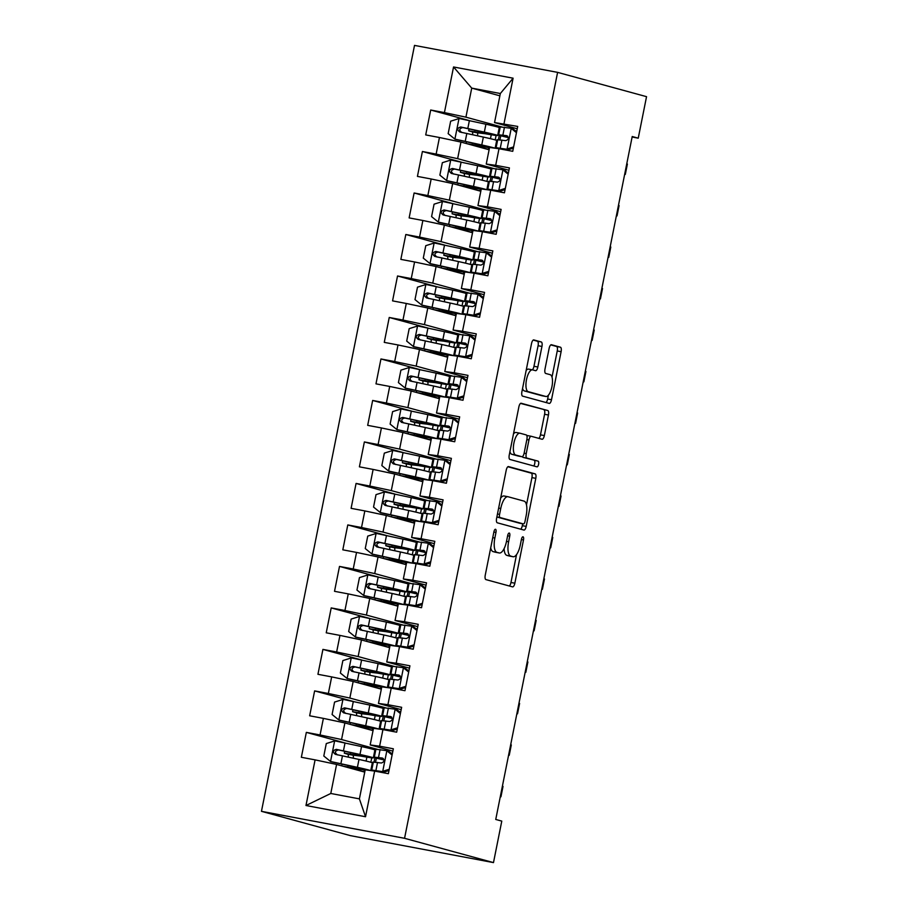 <?xml version="1.0" encoding="UTF-8"?>
<svg xmlns="http://www.w3.org/2000/svg" width="908" height="908" viewBox="0 0 908 908"><rect width="100%" height="100%" fill="white"/><g stroke="black" fill="none" stroke-linecap="round" stroke-linejoin="round"><path stroke-width="1.36" d="M495.507 529.285A2.906 1.067 100.7 0 0 495.473 529.273A2.906 1.067 100.7 0 0 493.907 531.85L485.258 575.127A4.154 1.532 100.7 0 0 485.928 579.599L512.555 586.874A4.154 1.532 100.7 0 0 512.6 586.886A4.154 1.532 100.7 0 0 514.847 583.208L523.496 539.942A2.906 1.067 100.7 0 0 523.031 536.81A2.906 1.067 100.7 0 0 522.997 536.798A2.906 1.067 100.7 0 0 521.419 539.375L520.307 544.97A13.291 4.892 100.7 0 1 513.111 556.74A13.291 4.892 100.7 0 1 512.963 556.717L510.75 556.105A13.291 4.892 100.7 0 1 508.616 541.781L509.729 536.174A2.906 1.067 100.7 0 0 509.263 533.041A2.906 1.067 100.7 0 0 509.24 533.041A2.906 1.067 100.7 0 0 507.663 535.618L506.539 541.213A13.291 4.892 100.7 0 1 499.343 552.983A13.291 4.892 100.7 0 1 499.207 552.949L496.982 552.348A13.291 4.892 100.7 0 1 494.86 538.024L495.972 532.417A2.906 1.067 100.7 0 0 495.507 529.285M541.951 346.447A4.154 1.532 100.7 0 0 541.281 341.964L533.813 339.933A4.154 1.532 100.7 0 0 533.768 339.921A4.154 1.532 100.7 0 0 531.52 343.599L521.918 391.654A4.154 1.532 100.7 0 0 522.588 396.126L549.215 403.402A4.154 1.532 100.7 0 0 549.261 403.413A4.154 1.532 100.7 0 0 551.508 399.736L561.11 351.68A4.154 1.532 100.7 0 0 560.44 347.208L551.417 344.734A4.154 1.532 100.7 0 0 551.372 344.734A4.154 1.532 100.7 0 0 549.124 348.411L545.016 368.977A4.154 1.532 100.7 0 0 545.685 373.449L550.157 374.675A11.112 4.086 100.7 0 1 551.973 386.49A11.112 4.086 100.7 0 1 545.924 396.49A11.112 4.086 100.7 0 1 545.81 396.467L528.274 391.666A11.112 4.086 100.7 0 1 526.458 379.862A11.112 4.086 100.7 0 1 532.508 369.851A11.112 4.086 100.7 0 1 532.621 369.885L535.55 370.68A4.154 1.532 100.7 0 0 535.595 370.691A4.154 1.532 100.7 0 0 537.842 367.014L541.951 346.447L538.081 345.721A4.154 1.532 100.7 0 0 537.423 341.238L533.189 340.08M632.218 136.518L495.745 819.459L501.784 821.104L493.487 862.6L404.559 838.3L557.603 72.368L646.541 96.668L638.245 138.164L632.218 136.518M508.503 466.587A4.154 1.532 100.7 0 0 508.457 466.576A4.154 1.532 100.7 0 0 506.21 470.253L496.608 518.309A4.154 1.532 100.7 0 0 497.278 522.792L523.905 530.068A4.154 1.532 100.7 0 0 523.95 530.079A4.154 1.532 100.7 0 0 526.197 526.402L535.799 478.346A4.154 1.532 100.7 0 0 535.141 473.863L508.412 466.564M509.263 454.987L518.865 406.92A4.154 1.532 100.7 0 1 521.113 403.243A4.154 1.532 100.7 0 0 521.113 403.243L547.785 410.529A4.154 1.532 100.7 0 1 548.455 415.013L544.346 435.579A4.154 1.532 100.7 0 1 542.099 439.256A4.154 1.532 100.7 0 0 542.099 439.256L531.248 436.294A4.154 1.532 100.7 0 0 531.214 436.283A4.154 1.532 100.7 0 0 528.955 439.96L526.231 453.603A4.154 1.532 100.7 0 0 526.901 458.086L538.149 461.162A2.906 1.067 100.7 0 1 538.614 464.249A2.906 1.067 100.7 0 1 537.037 466.86A2.906 1.067 100.7 0 0 537.037 466.86L509.933 459.459A4.154 1.532 100.7 0 1 509.263 454.987M404.559 838.3L261.459 811.332L414.513 45.4L557.603 72.368M365.527 816.735L305.973 805.51L315.087 759.871L336.584 764.434L330.784 793.479L359.398 798.87L365.527 816.735L374.641 771.096L388.374 773.684L393.346 748.782L379.623 746.194L382.938 729.601L396.671 732.188L401.642 707.298L387.909 704.71L391.223 688.116L404.957 690.704L409.928 665.802L396.206 663.215L399.52 646.621L413.242 649.209L418.225 624.318L404.491 621.73L407.805 605.125L421.539 607.713L426.51 582.822L412.788 580.235L416.102 563.641L429.825 566.229L434.807 541.327L421.074 538.739L424.388 522.145L438.121 524.733L443.093 499.843L429.37 497.255L432.685 480.65L446.407 483.238L451.389 458.347L437.656 455.759L440.97 439.166L454.704 441.753L459.675 416.863L445.941 414.275L449.267 397.67L462.989 400.258L467.972 375.367L454.238 372.779L457.553 356.186L471.286 358.774L476.257 333.872L462.524 331.284L465.849 314.69L479.572 317.278L484.543 292.387L470.821 289.8L474.135 273.195L487.868 275.782L492.84 250.892L479.106 248.304L482.432 231.71L496.154 234.298L501.125 209.396L487.403 206.808L490.717 190.215L504.451 192.802L509.422 167.912L495.689 165.324L499.003 148.73L512.736 151.318L517.708 126.416L494.542 122.557L500.342 93.524L471.729 88.121L465.918 117.166L502.011 127.029M344.768 742.892L306.337 732.381L301.354 757.283L315.087 759.871M306.337 732.381L320.059 734.969L323.384 718.376L344.881 722.938L373.04 730.634M353.064 701.396L314.622 690.897L309.651 715.788L323.384 718.376M314.622 690.897L328.356 693.485L331.67 676.891L353.167 681.454L381.326 689.149M361.35 659.912L322.919 649.402L317.936 674.303L331.67 676.891M322.919 649.402L336.641 651.989L339.955 635.396L361.463 639.958L389.623 647.654M369.647 618.416L331.204 607.917L326.233 632.808L339.955 635.396M331.204 607.917L344.938 610.505L348.252 593.9L369.749 598.463L397.908 606.158M377.932 576.921L339.501 566.422L334.519 591.312L348.252 593.9M339.501 566.422L353.223 569.01L356.538 552.416L378.046 556.979L406.205 564.674M386.218 535.436L347.787 524.926L342.815 549.828L356.538 552.416M347.787 524.926L361.52 527.514L364.834 510.92L386.331 515.483L414.491 523.178M394.515 493.941L356.072 483.442L351.101 508.332L364.834 510.92M356.072 483.442L369.806 486.03L373.12 469.425L394.617 473.987L422.776 481.683M402.8 452.445L364.369 441.946L359.398 466.837L373.12 469.425M364.369 441.946L378.103 444.534L381.417 427.94L402.914 432.503L431.073 440.198M411.097 410.961L372.655 400.451L367.683 425.353L381.417 427.94M372.655 400.451L386.388 403.039L389.702 386.445L411.199 391.007L439.359 398.703M419.382 369.465L380.951 358.966L375.98 383.857L389.702 386.445M380.951 358.966L394.685 361.554L397.999 344.961L419.496 349.523L447.655 357.219M427.679 327.981L389.237 317.471L384.266 342.373L397.999 344.961M389.237 317.471L402.97 320.059L406.285 303.465L427.781 308.028L455.941 315.723M435.965 286.485L397.534 275.987L392.562 300.877L406.285 303.465M397.534 275.987L411.256 278.574L414.581 261.969L436.078 266.532L464.238 274.227M444.262 244.99L405.819 234.491L400.848 259.382L414.581 261.969M405.819 234.491L419.553 237.079L422.867 220.485L444.364 225.048L472.523 232.743M452.547 203.506L414.116 192.995L409.133 217.897L422.867 220.485M414.116 192.995L427.838 195.583L431.164 178.989L452.661 183.552L480.82 191.248M460.844 162.01L422.402 151.511L417.43 176.402L431.164 178.989M422.402 151.511L436.135 154.099L439.449 137.505L460.946 142.068L489.106 149.763M469.13 120.526L430.698 110.016L425.716 134.917L439.449 137.505M430.698 110.016L444.421 112.603L453.546 66.965L513.099 78.19L503.985 123.828M508.957 170.261L486.245 164.053L489.571 147.459L499.003 148.73M495.689 165.324L486.245 164.053M515.267 130.65L516.232 130.911M499.888 95.817L471.729 88.121L453.546 66.965M444.421 112.603L465.918 117.166M500.66 211.746L477.96 205.548L481.274 188.943L490.717 190.215M487.403 206.808L477.96 205.548M460.946 142.068L457.632 158.662L493.725 168.525M506.97 172.145L507.947 172.406M436.135 154.099L457.632 158.662M492.374 253.241L469.674 247.033L472.989 230.439L482.432 231.71M479.106 248.304L469.674 247.033M452.661 183.552L449.346 200.146L485.428 210.009M498.685 213.63L499.65 213.902M427.838 195.583L449.346 200.146M484.077 294.725L461.377 288.528L464.692 271.935L474.135 273.195M470.821 289.8L461.377 288.528M444.364 225.048L441.05 241.642L477.143 251.505M490.388 255.125L491.364 255.386M419.553 237.079L441.05 241.642M475.792 336.221L453.092 330.024L456.406 313.419L465.849 314.69M462.524 331.284L453.092 330.024M436.078 266.532L432.764 283.137L468.846 293M482.103 296.621L483.067 296.882M411.256 278.574L432.764 283.137M467.495 377.717L444.795 371.508L448.109 354.914L457.553 356.186M454.238 372.779L444.795 371.508M427.781 308.028L424.467 324.621L460.56 334.484M473.806 338.105L474.782 338.378M402.97 320.059L424.467 324.621M459.21 419.201L436.51 413.004L439.824 396.41L449.267 397.67M445.941 414.275L436.51 413.004M419.496 349.523L416.182 366.117L452.263 375.98M465.52 379.601L466.485 379.862M394.685 361.554L416.182 366.117M450.913 460.696L428.213 454.488L431.527 437.894L440.97 439.166M437.656 455.759L428.213 454.488M411.199 391.007L407.885 407.613L443.978 417.464M457.223 421.085L458.2 421.357M386.388 403.039L407.885 407.613M442.627 502.192L419.927 495.984L423.241 479.39L432.685 480.65M429.37 497.255L419.927 495.984M402.914 432.503L399.599 449.097L435.681 458.96M448.938 462.581L449.903 462.842M378.103 444.534L399.599 449.097M434.33 543.676L411.63 537.479L414.945 520.874L424.388 522.145M421.074 538.739L411.63 537.479M394.617 473.987L391.303 490.592L427.396 500.456M440.641 504.076L441.617 504.337M369.806 486.03L391.303 490.592M426.045 585.172L403.345 578.964L406.659 562.37L416.102 563.641M412.788 580.235L403.345 578.964M386.331 515.483L383.017 532.077L419.099 541.94M432.356 545.56L433.32 545.833M361.52 527.514L383.017 532.077M417.748 626.656L395.048 620.459L398.374 603.865L407.805 605.125M404.491 621.73L395.048 620.459M378.046 556.979L374.72 573.572L410.813 583.435M424.07 587.056L425.035 587.317M353.223 569.01L374.72 573.572M409.463 668.152L386.763 661.943L390.077 645.35L399.52 646.621M396.206 663.215L386.763 661.943M369.749 598.463L366.435 615.068L402.528 624.92M415.773 628.54L416.738 628.813M344.938 610.505L366.435 615.068M401.177 709.647L378.466 703.439L381.791 686.845L391.223 688.116M387.909 704.71L378.466 703.439M361.463 639.958L358.138 656.552L394.231 666.415M407.488 670.036L408.452 670.297M336.641 651.989L358.138 656.552M392.88 751.132L370.18 744.935L373.494 728.33L382.938 729.601M379.623 746.194L370.18 744.935M353.167 681.454L349.852 698.048L385.945 707.911M399.191 711.531L400.167 711.793M328.356 693.485L349.852 698.048M359.398 798.87L365.209 769.825L374.641 771.096M344.881 722.938L341.556 739.532L377.649 749.395M390.905 753.016L391.87 753.288M320.059 734.969L341.556 739.532M632.116 137.006L638.245 138.164M493.487 862.6L350.397 835.632L261.459 811.332M517.242 128.766L494.542 122.557M336.584 764.434L364.744 772.129M499.922 139.923L500.751 135.78M491.637 181.418L492.465 177.264M483.34 222.903L484.168 218.76M475.054 264.398L475.883 260.244M466.757 305.894L467.586 301.74M458.472 347.378L459.3 343.235M450.175 388.874L451.004 384.72M441.89 430.358L442.718 426.215M433.604 471.854L434.433 467.699M425.307 513.349L426.136 509.195M417.022 554.833L417.85 550.691M408.725 596.329L409.553 592.175M400.439 637.813L401.268 633.67M392.142 679.309L392.971 675.166M383.857 720.804L384.686 716.65M375.56 762.289L376.389 758.146M305.973 805.51L330.784 793.479M500.342 93.524L513.099 78.19M490.706 547.842A13.291 4.892 100.7 0 0 493.123 551.621L496.982 552.348M495.62 552.28A13.291 4.892 100.7 0 1 495.484 552.257A13.291 4.892 100.7 0 1 495.337 552.223L493.123 551.621M504.099 548.636A13.291 4.892 100.7 0 0 506.88 555.378L510.75 556.105M509.388 556.036A13.291 4.892 100.7 0 1 509.24 556.014A13.291 4.892 100.7 0 1 509.093 555.98L506.88 555.378M509.32 585.989A4.154 1.532 100.7 0 0 510.977 582.482L516.55 554.584M526.481 504.893L531.929 477.608A4.154 1.532 100.7 0 0 531.271 473.136L507.878 466.746M520.67 529.182A4.154 1.532 100.7 0 0 522.327 525.664L522.713 523.791M499.57 514.393A2.906 1.067 100.7 0 0 500.047 517.537L523.417 523.916A2.906 1.067 100.7 0 0 523.451 523.927A2.906 1.067 100.7 0 0 525.028 521.351L526.197 515.449A13.291 4.892 100.7 0 0 524.075 501.125L508.094 496.755A13.291 4.892 100.7 0 0 507.958 496.721A13.291 4.892 100.7 0 0 500.751 508.491L499.57 514.393L497.471 513.996M523.451 523.927L519.58 523.201A2.906 1.067 100.7 0 0 519.614 523.201A2.906 1.067 100.7 0 1 519.546 523.19L496.869 516.992M504.224 496.029A13.291 4.892 100.7 0 0 504.088 495.995A13.291 4.892 100.7 0 0 500.637 498.151M520.534 403.413L547.785 410.529M538.819 438.36A4.154 1.532 100.7 0 0 540.476 434.853L544.584 414.286A4.154 1.532 100.7 0 0 543.926 409.803M531.169 436.283L527.389 435.568A4.154 1.532 100.7 0 0 527.344 435.556A4.154 1.532 100.7 0 0 526.856 435.658M522.406 456.611A4.154 1.532 100.7 0 0 523.031 457.36L538.149 461.162M533.666 465.952A2.906 1.067 100.7 0 0 534.846 462.887A2.906 1.067 100.7 0 0 534.279 460.424M520.046 433.229A11.112 4.086 100.7 0 0 519.932 433.207A11.112 4.086 100.7 0 0 513.883 443.206A11.112 4.086 100.7 0 0 515.687 455.022L521.873 456.713A4.154 1.532 100.7 0 0 521.918 456.724A4.154 1.532 100.7 0 0 524.166 453.035L526.89 439.393A4.154 1.532 100.7 0 0 526.22 434.921L520.046 433.229M519.807 433.184L516.175 432.503A11.112 4.086 100.7 0 0 516.062 432.48A11.112 4.086 100.7 0 0 513.474 433.899M509.933 451.639A11.112 4.086 100.7 0 0 511.828 454.295L515.687 455.022M521.918 456.724L518.048 455.986A4.154 1.532 100.7 0 0 518.093 455.998A4.154 1.532 100.7 0 1 518.003 455.975L511.828 454.295M532.281 369.817A4.154 1.532 100.7 0 0 533.972 366.287L538.081 345.721M532.383 369.84L528.762 369.159A11.112 4.086 100.7 0 0 528.638 369.125A11.112 4.086 100.7 0 0 526.163 370.43M522.554 388.454A11.112 4.086 100.7 0 0 524.404 390.939L528.274 391.666M542.178 395.774A11.112 4.086 100.7 0 1 542.053 395.763A11.112 4.086 100.7 0 1 541.94 395.729L524.404 390.939M552.007 377.161L557.24 350.953A4.154 1.532 100.7 0 0 556.581 346.47L550.793 344.892M545.98 402.528A4.154 1.532 100.7 0 0 547.638 399.009L548.409 395.184M348.161 757.068A2.542 0.931 100.7 0 0 348.195 756.954A2.542 0.931 100.7 0 0 347.787 754.219L344.302 753.175L357.377 755.297L357.616 754.139M334.632 740.939L330.535 761.483L323.804 756.012L326.29 743.561L334.848 740.871L361.554 746.58L359.977 754.469A32.382 0.897 -168.7 0 1 373.324 757.874A32.382 0.897 -168.7 0 1 360.624 756.069L352.815 755.161A2.542 0.931 -79.3 0 1 353.223 757.896A2.542 0.931 -79.3 0 1 353.155 758.169M330.535 761.483L357.411 767.328A32.382 0.897 11.3 0 1 370.373 770.517M330.705 761.619L354.279 766.829A26.877 0.738 11.3 0 1 365.356 769.666A26.877 0.738 11.3 0 1 354.812 768.157L342.588 766.068M364.778 771.982L347.128 767.124L358.047 768.928A32.382 0.897 11.3 0 0 365.141 770.132M361.554 746.58A32.382 0.897 11.3 0 1 374.891 749.997L373.324 757.874M359.977 754.469L336.357 749.361C332.805 750.383 332.476 752.04 335.37 754.332L358.989 759.44A32.382 0.897 11.3 0 1 372.325 762.856L370.782 770.574M337.538 754.923C334.416 752.573 334.746 750.916 338.525 749.951L356.855 753.969A26.877 0.738 11.3 0 1 367.922 756.795A26.877 0.738 11.3 0 1 357.377 755.297M374.913 757.737L374.028 762.198M392.097 755.047L386.672 750.644L375.889 749.282A32.382 0.897 -168.7 0 0 375.197 749.327L373.631 757.215A32.382 0.897 -168.7 0 0 384.061 759.973M386.672 750.644L388.635 751.177L392.279 754.139M390.985 753.095A26.877 0.738 -168.7 0 0 392.426 753.402M389.01 770.506L384.493 771.925L377.024 771.119A26.877 0.738 -168.7 0 0 376.457 771.153A26.877 0.738 -168.7 0 0 378.034 771.732M384.493 771.925L371.747 770.029A32.382 0.897 -168.7 0 0 371.054 770.075A32.382 0.897 -168.7 0 0 373.653 770.96M382.529 771.391L389.26 769.269M371.054 770.075L372.632 762.198A32.382 0.897 11.3 0 1 373.324 762.153L381.394 763.004C384.459 761.846 384.788 760.189 382.381 758.032L374.323 757.17A32.382 0.897 -168.7 0 0 373.631 757.215M384.016 759.735A26.877 0.738 11.3 0 1 379.022 758.293A26.877 0.738 11.3 0 1 379.601 758.259L383.301 758.498M500.308 796.668L500.944 796.781L500.319 796.611M500.944 796.781L503.021 786.407L502.385 786.237M356.458 715.572A2.542 0.931 100.7 0 0 356.481 715.459A2.542 0.931 100.7 0 0 356.072 712.723L352.599 711.69L365.674 713.802L365.901 712.644M342.929 699.455L338.82 719.987L332.09 714.517L334.575 702.077L343.145 699.387L369.851 705.096L368.273 712.973A32.382 0.897 -168.7 0 1 381.61 716.389A32.382 0.897 -168.7 0 1 368.909 714.573L361.1 713.665A2.542 0.931 -79.3 0 1 361.509 716.412A2.542 0.931 -79.3 0 1 361.452 716.673M338.82 719.987L365.697 725.832A32.382 0.897 11.3 0 1 378.67 729.033M338.99 720.123L362.576 725.333A26.877 0.738 11.3 0 1 373.642 728.171A26.877 0.738 11.3 0 1 363.098 726.661L350.874 724.584M373.063 730.486L355.425 725.628L366.344 727.433A32.382 0.897 11.3 0 0 373.438 728.636M369.851 705.096A32.382 0.897 11.3 0 1 383.187 708.501L381.61 716.389M368.273 712.973L344.654 707.865C341.09 708.887 340.761 710.555 343.655 712.848L367.275 717.956A32.382 0.897 11.3 0 1 380.611 721.361L379.079 729.079M345.823 713.438C342.702 711.089 343.031 709.42 346.822 708.456L365.141 712.474A26.877 0.738 11.3 0 1 376.218 715.311A26.877 0.738 11.3 0 1 365.674 713.802M383.21 716.242L382.313 720.702M364.744 674.077A2.542 0.931 100.7 0 0 364.766 673.963A2.542 0.931 100.7 0 0 364.369 671.228L360.885 670.195L373.96 672.317L374.198 671.148M351.214 657.96L347.117 678.503L340.375 673.032L342.872 660.581L351.43 657.891L378.137 663.6L376.559 671.489A32.382 0.897 -168.7 0 1 389.907 674.894A32.382 0.897 -168.7 0 1 377.195 673.078L369.397 672.181A2.542 0.931 -79.3 0 1 369.794 674.916A2.542 0.931 -79.3 0 1 369.738 675.177M347.117 678.503L373.994 684.348A32.382 0.897 11.3 0 1 386.956 687.538M347.287 678.639L370.861 683.849A26.877 0.738 11.3 0 1 381.939 686.675A26.877 0.738 11.3 0 1 371.395 685.177L359.171 683.088M381.36 689.002L363.711 684.133L374.629 685.949A32.382 0.897 11.3 0 0 381.723 687.152M378.137 663.6A32.382 0.897 11.3 0 1 391.473 667.005L389.907 674.894M376.559 671.489L352.94 666.37C349.387 667.403 349.058 669.06 351.952 671.352L375.571 676.46A32.382 0.897 11.3 0 1 388.908 679.876L387.364 687.594M354.12 671.943C350.999 669.593 351.328 667.936 355.107 666.96L373.438 670.989A26.877 0.738 11.3 0 1 384.504 673.815A26.877 0.738 11.3 0 1 373.96 672.317M391.496 674.746L390.61 679.207M400.394 713.552L394.969 709.148L384.186 707.797A32.382 0.897 -168.7 0 0 383.494 707.843L381.916 715.72A32.382 0.897 -168.7 0 0 392.347 718.489M394.969 709.148L396.921 709.681L400.576 712.644M399.282 711.6A26.877 0.738 -168.7 0 0 400.723 711.917M397.307 729.01L392.778 730.429L385.321 729.623A26.877 0.738 -168.7 0 0 384.742 729.669A26.877 0.738 -168.7 0 0 386.32 730.236M392.778 730.429L380.043 728.545A32.382 0.897 -168.7 0 0 379.351 728.591A32.382 0.897 -168.7 0 0 381.939 729.465M390.815 729.896L397.545 727.785M379.351 728.591L380.917 720.702A32.382 0.897 11.3 0 1 381.61 720.657L389.68 721.52C392.744 720.35 393.073 718.693 390.678 716.537L382.609 715.674A32.382 0.897 -168.7 0 0 381.916 715.72M392.301 718.251A26.877 0.738 11.3 0 1 387.319 716.798A26.877 0.738 11.3 0 1 387.886 716.764L391.598 717.002M508.594 755.172L509.229 755.297L508.605 755.127M509.229 755.297L511.306 744.923L510.682 744.753M408.679 672.068L403.254 667.664L392.472 666.302A32.382 0.897 -168.7 0 0 391.779 666.347L390.213 674.235A32.382 0.897 -168.7 0 0 400.644 676.993M403.254 667.664L405.218 668.197L408.861 671.16M407.567 670.104A26.877 0.738 -168.7 0 0 409.009 670.422M405.592 687.515L401.075 688.945L393.607 688.139A26.877 0.738 -168.7 0 0 393.039 688.173A26.877 0.738 -168.7 0 0 394.605 688.752M401.075 688.945L388.329 687.05A32.382 0.897 -168.7 0 0 387.637 687.095A32.382 0.897 -168.7 0 0 390.236 687.98M399.111 688.4L405.842 686.289M387.637 687.095L389.214 679.207A32.382 0.897 11.3 0 1 389.907 679.161L397.965 680.024C401.03 678.866 401.37 677.209 398.964 675.053L390.894 674.19A32.382 0.897 -168.7 0 0 390.213 674.235M400.598 676.755A26.877 0.738 11.3 0 1 395.604 675.314A26.877 0.738 11.3 0 1 396.183 675.268L399.883 675.507M516.89 713.677L517.526 713.802L516.902 713.631M517.526 713.802L519.603 703.428L518.967 703.257M373.04 632.592A2.542 0.931 100.7 0 0 373.063 632.479A2.542 0.931 100.7 0 0 372.655 629.743L369.181 628.711L382.257 630.822L382.484 629.664M359.511 616.464L355.403 637.007L348.672 631.537L351.158 619.097L359.727 616.396L386.422 622.105L384.856 629.993A32.382 0.897 -168.7 0 1 398.192 633.398A32.382 0.897 -168.7 0 1 385.491 631.593L377.683 630.685A2.542 0.931 -79.3 0 1 378.091 633.421A2.542 0.931 -79.3 0 1 378.034 633.693M355.403 637.007L382.279 642.853A32.382 0.897 11.3 0 1 395.252 646.042M355.573 637.144L379.158 642.353A26.877 0.738 11.3 0 1 390.224 645.191A26.877 0.738 11.3 0 1 379.68 643.681L367.456 641.593M389.646 647.506L372.008 642.648L382.915 644.453A32.382 0.897 11.3 0 0 390.02 645.656M386.422 622.105A32.382 0.897 11.3 0 1 399.77 625.521L398.192 633.398M384.856 629.993L361.236 624.886C357.673 625.907 357.343 627.564 360.238 629.857L383.857 634.976A32.382 0.897 11.3 0 1 397.193 638.381L395.65 646.099M362.406 630.458C359.284 628.098 359.613 626.441 363.404 625.476L381.723 629.494A26.877 0.738 11.3 0 1 392.801 632.32A26.877 0.738 11.3 0 1 382.257 630.822M399.792 633.262L398.896 637.722M381.326 591.097A2.542 0.931 100.7 0 0 381.349 590.983A2.542 0.931 100.7 0 0 380.951 588.248L377.467 587.215L390.542 589.326L390.781 588.168M367.797 574.98L363.699 595.512L356.957 590.052L359.454 577.601L368.012 574.912L394.719 580.621L393.141 588.498A32.382 0.897 -168.7 0 1 406.489 591.914A32.382 0.897 -168.7 0 1 393.777 590.098L385.979 589.201A2.542 0.931 -79.3 0 1 386.377 591.937A2.542 0.931 -79.3 0 1 386.32 592.198M363.699 595.512L390.576 601.368A32.382 0.897 11.3 0 1 403.538 604.558M363.87 595.659L387.444 600.869A26.877 0.738 11.3 0 1 398.521 603.695A26.877 0.738 11.3 0 1 387.977 602.197L375.742 600.109M397.942 606.022L380.293 601.153L391.212 602.957A32.382 0.897 11.3 0 0 398.306 604.172M394.719 580.621A32.382 0.897 11.3 0 1 408.055 584.026L406.489 591.914M393.141 588.498L369.522 583.39C365.969 584.423 365.64 586.08 368.534 588.373L392.142 593.48A32.382 0.897 11.3 0 1 405.49 596.896L403.946 604.615M370.702 588.963C367.581 586.613 367.91 584.956 371.69 583.98L390.009 587.998A26.877 0.738 11.3 0 1 401.086 590.836A26.877 0.738 11.3 0 1 390.542 589.326M408.078 591.766L407.193 596.227M416.976 630.572L411.551 626.168L400.769 624.806A32.382 0.897 -168.7 0 0 400.076 624.863L398.499 632.74A32.382 0.897 -168.7 0 0 408.929 635.509M411.551 626.168L413.503 626.702L417.158 629.664M415.864 628.62A26.877 0.738 -168.7 0 0 417.294 628.938M413.878 646.031L409.36 647.449L401.904 646.644A26.877 0.738 -168.7 0 0 401.325 646.678A26.877 0.738 -168.7 0 0 402.902 647.256M409.36 647.449L396.614 645.554A32.382 0.897 -168.7 0 0 395.933 645.599A32.382 0.897 -168.7 0 0 398.521 646.485M407.397 646.916L414.127 644.805M395.933 645.599L397.5 637.722A32.382 0.897 11.3 0 1 398.192 637.677L406.262 638.54C409.326 637.371 409.656 635.714 407.261 633.557L399.191 632.694A32.382 0.897 -168.7 0 0 398.499 632.74M408.884 635.26A26.877 0.738 11.3 0 1 403.89 633.818A26.877 0.738 11.3 0 1 404.469 633.784L408.18 634.022M525.176 672.192L525.811 672.306L525.187 672.136M525.811 672.306L527.889 661.943L527.264 661.762M425.262 589.088L419.837 584.673L409.054 583.322A32.382 0.897 -168.7 0 0 408.362 583.367L406.795 591.244A32.382 0.897 -168.7 0 0 417.226 594.014M419.837 584.673L421.8 585.217L425.443 588.18M424.149 587.124A26.877 0.738 -168.7 0 0 425.591 587.442M422.175 604.535L417.657 605.954L410.189 605.148A26.877 0.738 -168.7 0 0 409.61 605.193A26.877 0.738 -168.7 0 0 411.188 605.772M417.657 605.954L404.911 604.07A32.382 0.897 -168.7 0 0 404.219 604.115A32.382 0.897 -168.7 0 0 406.818 605M415.694 605.42L422.424 603.309M404.219 604.115L405.797 596.227A32.382 0.897 11.3 0 1 406.489 596.181L414.547 597.044C417.612 595.875 417.952 594.218 415.546 592.061L407.476 591.199A32.382 0.897 -168.7 0 0 406.795 591.244M417.181 593.775A26.877 0.738 11.3 0 1 412.187 592.322A26.877 0.738 11.3 0 1 412.754 592.288L416.466 592.527M533.473 630.697L534.108 630.822L533.484 630.651M534.108 630.822L536.174 620.448L535.55 620.278M389.623 549.612A2.542 0.931 100.7 0 0 389.646 549.499A2.542 0.931 100.7 0 0 389.237 546.764L385.764 545.719L398.839 547.842L399.066 546.684M376.094 533.484L371.985 554.028L365.254 548.557L367.74 536.106L376.309 533.416L403.004 539.125L401.438 547.013A32.382 0.897 -168.7 0 1 414.774 550.418A32.382 0.897 -168.7 0 1 402.074 548.614L394.265 547.706A2.542 0.931 -79.3 0 1 394.674 550.441A2.542 0.931 -79.3 0 1 394.617 550.702M371.985 554.028L398.862 559.873A32.382 0.897 11.3 0 1 411.835 563.062M372.155 554.164L395.729 559.373A26.877 0.738 11.3 0 1 406.807 562.2A26.877 0.738 11.3 0 1 396.263 560.701L384.039 558.613M406.228 564.526L388.59 559.668L399.497 561.473A32.382 0.897 11.3 0 0 406.602 562.676M403.004 539.125A32.382 0.897 11.3 0 1 416.352 542.541L414.774 550.418M401.438 547.013L377.819 541.894C374.255 542.927 373.926 544.584 376.82 546.877L400.439 551.985A32.382 0.897 11.3 0 1 413.776 555.401L412.232 563.119M378.988 547.467C375.867 545.118 376.196 543.461 379.987 542.496L398.306 546.514A26.877 0.738 11.3 0 1 409.383 549.34A26.877 0.738 11.3 0 1 398.839 547.842M416.375 550.282L415.478 554.731M433.547 547.592L428.133 543.188L417.351 541.826A32.382 0.897 -168.7 0 0 416.659 541.872L415.081 549.76A32.382 0.897 -168.7 0 0 425.511 552.518M428.133 543.188L430.086 543.722L433.729 546.684M432.446 545.629A26.877 0.738 -168.7 0 0 433.876 545.946M430.46 563.051L425.943 564.47L418.474 563.664A26.877 0.738 -168.7 0 0 417.907 563.698A26.877 0.738 -168.7 0 0 419.485 564.277M425.943 564.47L413.197 562.574A32.382 0.897 -168.7 0 0 412.516 562.62A32.382 0.897 -168.7 0 0 415.104 563.505M423.979 563.936L430.71 561.814M412.516 562.62L414.082 554.743A32.382 0.897 11.3 0 1 414.774 554.686L422.844 555.548C425.909 554.391 426.238 552.734 423.843 550.577L415.773 549.715A32.382 0.897 -168.7 0 0 415.081 549.76M425.466 552.28A26.877 0.738 11.3 0 1 420.472 550.838A26.877 0.738 11.3 0 1 421.051 550.793L424.751 551.043M541.758 589.213L542.394 589.326L541.77 589.156M542.394 589.326L544.471 578.952L543.847 578.782M397.908 508.117A2.542 0.931 100.7 0 0 397.931 508.003A2.542 0.931 100.7 0 0 397.522 505.268L394.049 504.235L407.125 506.346L407.351 505.189M384.379 492L380.282 512.532L373.54 507.061L376.026 494.622L384.595 491.932L411.301 497.641L409.724 505.518A32.382 0.897 -168.7 0 1 423.06 508.934A32.382 0.897 -168.7 0 1 410.359 507.118L402.55 506.21A2.542 0.931 -79.3 0 1 402.959 508.945A2.542 0.931 -79.3 0 1 402.902 509.218M380.282 512.532L407.159 518.377A32.382 0.897 11.3 0 1 420.12 521.578M380.452 512.668L404.026 517.878A26.877 0.738 11.3 0 1 415.104 520.715A26.877 0.738 11.3 0 1 404.559 519.206L392.324 517.117M414.525 523.031L396.875 518.173L407.794 519.978A32.382 0.897 11.3 0 0 414.888 521.181M411.301 497.641A32.382 0.897 11.3 0 1 424.638 501.046L423.06 508.934M409.724 505.518L386.104 500.41C382.552 501.432 382.211 503.1 385.117 505.381L408.725 510.5A32.382 0.897 11.3 0 1 422.072 513.905L420.529 521.623M387.285 505.983C384.152 503.634 384.493 501.965 388.272 501L406.591 505.018A26.877 0.738 11.3 0 1 417.669 507.856A26.877 0.738 11.3 0 1 407.125 506.346M424.66 508.786L423.775 513.247M441.844 506.096L436.419 501.693L425.636 500.342A32.382 0.897 -168.7 0 0 424.944 500.387L423.366 508.264A32.382 0.897 -168.7 0 0 433.808 511.034M436.419 501.693L438.382 502.226L442.026 505.189M440.732 504.144A26.877 0.738 -168.7 0 0 442.173 504.462M438.757 521.555L434.228 522.974L426.771 522.168A26.877 0.738 -168.7 0 0 426.192 522.202A26.877 0.738 -168.7 0 0 427.77 522.781M434.228 522.974L421.494 521.079A32.382 0.897 -168.7 0 0 420.801 521.124A32.382 0.897 -168.7 0 0 423.389 522.009M432.276 522.441L438.995 520.329M420.801 521.124L422.379 513.247A32.382 0.897 11.3 0 1 423.071 513.202L431.13 514.064C434.194 512.895 434.535 511.238 432.129 509.082L424.059 508.219A32.382 0.897 -168.7 0 0 423.366 508.264M433.763 510.784A26.877 0.738 11.3 0 1 428.769 509.343A26.877 0.738 11.3 0 1 429.336 509.309L433.048 509.547M550.055 547.717L550.691 547.842L550.055 547.66M550.691 547.842L552.756 537.468L552.132 537.298M406.205 466.621A2.542 0.931 100.7 0 0 406.228 466.508A2.542 0.931 100.7 0 0 405.819 463.772L402.346 462.739L415.421 464.851L415.648 463.693M392.676 450.504L388.567 471.036L381.837 465.577L384.322 453.126L392.892 450.436L419.587 456.145L418.021 464.022A32.382 0.897 -168.7 0 1 431.357 467.438A32.382 0.897 -168.7 0 1 418.656 465.622L410.847 464.726A2.542 0.931 -79.3 0 1 411.256 467.461A2.542 0.931 -79.3 0 1 411.199 467.722M388.567 471.036L415.444 476.893A32.382 0.897 11.3 0 1 428.417 480.082M388.738 471.184L412.311 476.394A26.877 0.738 11.3 0 1 423.389 479.22A26.877 0.738 11.3 0 1 412.845 477.721L400.621 475.633M422.81 481.546L405.161 476.677L416.08 478.493A32.382 0.897 11.3 0 0 423.185 479.696M419.587 456.145A32.382 0.897 11.3 0 1 432.934 459.55L431.357 467.438M418.021 464.022L394.401 458.915C390.837 459.947 390.508 461.604 393.402 463.897L417.022 469.005A32.382 0.897 11.3 0 1 430.358 472.421L428.814 480.139M395.57 464.487C392.449 462.138 392.778 460.481 396.569 459.505L414.888 463.534A26.877 0.738 11.3 0 1 425.954 466.36A26.877 0.738 11.3 0 1 415.421 464.851M432.946 467.291L432.06 471.751M450.13 464.612L444.704 460.208L433.933 458.846A32.382 0.897 -168.7 0 0 433.241 458.892L431.663 466.78A32.382 0.897 -168.7 0 0 442.094 469.538M444.704 460.208L446.668 460.742L450.311 463.704M449.029 462.649A26.877 0.738 -168.7 0 0 450.459 462.966M447.042 480.06L442.525 481.49L435.057 480.684A26.877 0.738 -168.7 0 0 434.489 480.718A26.877 0.738 -168.7 0 0 436.067 481.297M442.525 481.49L429.779 479.594A32.382 0.897 -168.7 0 0 429.087 479.64A32.382 0.897 -168.7 0 0 431.686 480.525M440.562 480.945L447.292 478.834M429.087 479.64L430.664 471.751A32.382 0.897 11.3 0 1 431.357 471.706L439.427 472.569C442.491 471.411 442.82 469.742 440.414 467.586L432.356 466.735A32.382 0.897 -168.7 0 0 431.663 466.78M442.048 469.3A26.877 0.738 11.3 0 1 437.054 467.858A26.877 0.738 11.3 0 1 437.633 467.813L441.333 468.051M558.341 506.221L558.976 506.346L558.352 506.176M558.976 506.346L561.053 495.972L560.429 495.802M414.491 425.137A2.542 0.931 100.7 0 0 414.513 425.023A2.542 0.931 100.7 0 0 414.105 422.288L410.632 421.255L423.707 423.366L423.934 422.209M400.961 409.009L396.853 429.552L390.122 424.081L392.608 411.63L401.177 408.941L427.884 414.65L426.306 422.538A32.382 0.897 -168.7 0 1 439.642 425.943A32.382 0.897 -168.7 0 1 426.942 424.138L419.133 423.23A2.542 0.931 -79.3 0 1 419.541 425.966A2.542 0.931 -79.3 0 1 419.485 426.238M396.853 429.552L423.741 435.397A32.382 0.897 11.3 0 1 436.703 438.587M397.034 429.688L420.608 434.898A26.877 0.738 11.3 0 1 431.686 437.735A26.877 0.738 11.3 0 1 421.142 436.226L408.906 434.137M431.096 440.051L413.458 435.193L424.376 436.998A32.382 0.897 11.3 0 0 431.47 438.201M427.884 414.65A32.382 0.897 11.3 0 1 441.22 418.066L439.642 425.943M426.306 422.538L402.687 417.43C399.134 418.452 398.794 420.109 401.688 422.402L425.307 427.52A32.382 0.897 11.3 0 1 438.655 430.925L437.111 438.643M403.867 422.992C400.734 420.642 401.075 418.985 404.854 418.021L423.173 422.038A26.877 0.738 11.3 0 1 434.251 424.865A26.877 0.738 11.3 0 1 423.707 423.366M441.243 425.807L440.346 430.267M458.426 423.117L453.001 418.713L442.219 417.351A32.382 0.897 -168.7 0 0 441.526 417.396L439.949 425.284A32.382 0.897 -168.7 0 0 450.391 428.043M453.001 418.713L454.965 419.246L458.608 422.209M457.314 421.164A26.877 0.738 -168.7 0 0 458.756 421.471M455.339 438.575L450.811 439.994L443.354 439.188A26.877 0.738 -168.7 0 0 442.775 439.222A26.877 0.738 -168.7 0 0 444.353 439.801M450.811 439.994L438.076 438.099A32.382 0.897 -168.7 0 0 437.384 438.144A32.382 0.897 -168.7 0 0 439.971 439.029M448.858 439.461L455.578 437.338M437.384 438.144L438.961 430.267A32.382 0.897 11.3 0 1 439.654 430.222L447.712 431.084C450.777 429.915 451.106 428.258 448.711 426.102L440.641 425.239A32.382 0.897 -168.7 0 0 439.949 425.284M450.345 427.804A26.877 0.738 11.3 0 1 445.351 426.363A26.877 0.738 11.3 0 1 445.919 426.329L449.63 426.567M566.626 464.737L567.273 464.851L566.637 464.68M567.273 464.851L569.339 454.477L568.714 454.306M422.788 383.641A2.542 0.931 100.7 0 0 422.81 383.528A2.542 0.931 100.7 0 0 422.402 380.793L418.917 379.76L431.992 381.871L432.231 380.713M409.258 367.524L405.15 388.056L398.419 382.597L400.905 370.146L409.463 367.456L436.169 373.165L434.591 381.042A32.382 0.897 -168.7 0 1 447.939 384.459A32.382 0.897 -168.7 0 1 435.238 382.643L427.43 381.746A2.542 0.931 -79.3 0 1 427.838 384.481A2.542 0.931 -79.3 0 1 427.781 384.742M405.15 388.056L432.026 393.902A32.382 0.897 11.3 0 1 444.999 397.102M405.32 388.204L428.894 393.414A26.877 0.738 11.3 0 1 439.971 396.24A26.877 0.738 11.3 0 1 429.427 394.73L417.203 392.653M439.393 398.555L421.743 393.697L432.662 395.502A32.382 0.897 11.3 0 0 439.756 396.705M436.169 373.165A32.382 0.897 11.3 0 1 449.517 376.57L447.939 384.459M434.591 381.042L410.984 375.935C407.42 376.968 407.09 378.625 409.985 380.917L433.604 386.025A32.382 0.897 11.3 0 1 446.94 389.43L445.397 397.159M412.153 381.508C409.031 379.158 409.36 377.49 413.151 376.525L431.47 380.543A26.877 0.738 11.3 0 1 442.536 383.38A26.877 0.738 11.3 0 1 431.992 381.871M449.528 384.311L448.643 388.772M466.712 381.621L461.287 377.217L450.504 375.867A32.382 0.897 -168.7 0 0 449.823 375.912L448.246 383.789A32.382 0.897 -168.7 0 0 458.676 386.558M461.287 377.217L463.25 377.762L466.894 380.713M465.6 379.669A26.877 0.738 -168.7 0 0 467.041 379.987M463.625 397.08L459.108 398.499L451.639 397.693A26.877 0.738 -168.7 0 0 451.072 397.738A26.877 0.738 -168.7 0 0 452.649 398.306M459.108 398.499L446.361 396.614A32.382 0.897 -168.7 0 0 445.669 396.66A32.382 0.897 -168.7 0 0 448.268 397.534M457.144 397.965L463.875 395.854M445.669 396.66L447.247 388.772A32.382 0.897 11.3 0 1 447.939 388.726L456.009 389.589C459.073 388.42 459.403 386.763 456.996 384.606L448.938 383.744A32.382 0.897 -168.7 0 0 448.246 383.789M458.631 386.32A26.877 0.738 11.3 0 1 453.637 384.867A26.877 0.738 11.3 0 1 454.216 384.833L457.916 385.071M574.923 423.241L575.558 423.366L574.934 423.196M575.558 423.366L577.636 412.992L577 412.822M431.073 342.157A2.542 0.931 100.7 0 0 431.096 342.044A2.542 0.931 100.7 0 0 430.687 339.297L427.214 338.264L440.289 340.386L440.516 339.229M417.544 326.029L413.435 346.572L406.705 341.102L409.19 328.651L417.759 325.961L444.466 331.67L442.888 339.558A32.382 0.897 -168.7 0 1 456.225 342.963A32.382 0.897 -168.7 0 1 443.524 341.147L435.715 340.25A2.542 0.931 -79.3 0 1 436.124 342.986A2.542 0.931 -79.3 0 1 436.067 343.247M413.435 346.572L440.312 352.418A32.382 0.897 11.3 0 1 453.285 355.607M413.617 346.708L437.191 351.918A26.877 0.738 11.3 0 1 448.257 354.744A26.877 0.738 11.3 0 1 437.713 353.246L425.489 351.158M447.678 357.071L430.04 352.213L440.959 354.018A32.382 0.897 11.3 0 0 448.053 355.221M444.466 331.67A32.382 0.897 11.3 0 1 457.802 335.086L456.225 342.963M442.888 339.558L419.269 334.439C415.716 335.472 415.376 337.129 418.27 339.422L441.89 344.529A32.382 0.897 11.3 0 1 455.237 347.946L453.694 355.664M420.438 340.012C417.317 337.663 417.657 336.005 421.437 335.041L439.756 339.059A26.877 0.738 11.3 0 1 450.833 341.885A26.877 0.738 11.3 0 1 440.289 340.386M457.825 342.827L456.928 347.276M475.009 340.137L469.584 335.733L458.801 334.371A32.382 0.897 -168.7 0 0 458.109 334.416L456.531 342.305A32.382 0.897 -168.7 0 0 466.962 345.063M469.584 335.733L471.547 336.266L475.19 339.229M473.897 338.173A26.877 0.738 -168.7 0 0 475.338 338.491M471.922 355.584L467.393 357.014L459.936 356.208A26.877 0.738 -168.7 0 0 459.357 356.242A26.877 0.738 -168.7 0 0 460.935 356.821M467.393 357.014L454.658 355.119A32.382 0.897 -168.7 0 0 453.966 355.164A32.382 0.897 -168.7 0 0 456.554 356.049M465.441 356.481L472.16 354.358M453.966 355.164L455.544 347.276A32.382 0.897 11.3 0 1 456.225 347.231L464.294 348.093C467.359 346.935 467.688 345.278 465.293 343.122L457.223 342.259A32.382 0.897 -168.7 0 0 456.531 342.305M466.928 344.824A26.877 0.738 11.3 0 1 461.934 343.383A26.877 0.738 11.3 0 1 462.501 343.337L466.213 343.576M583.208 381.757L583.855 381.871L583.22 381.701M583.855 381.871L585.921 371.497L585.297 371.327M439.37 300.661A2.542 0.931 100.7 0 0 439.393 300.548A2.542 0.931 100.7 0 0 438.984 297.813L435.5 296.78L448.575 298.891L448.813 297.733M425.829 284.533L421.732 305.077L415.001 299.606L417.487 287.166L426.045 284.476L452.751 290.174L451.174 298.062A32.382 0.897 -168.7 0 1 464.521 301.479A32.382 0.897 -168.7 0 1 451.821 299.663L444.012 298.755A2.542 0.931 -79.3 0 1 444.421 301.49A2.542 0.931 -79.3 0 1 444.353 301.762M421.732 305.077L448.609 310.922A32.382 0.897 11.3 0 1 461.582 314.123M421.902 305.213L445.476 310.423A26.877 0.738 11.3 0 1 456.554 313.26A26.877 0.738 11.3 0 1 446.01 311.75L433.786 309.662M455.975 315.575L438.326 310.718L449.244 312.522A32.382 0.897 11.3 0 0 456.338 313.725M452.751 290.174A32.382 0.897 11.3 0 1 466.099 293.59L464.521 301.479M451.174 298.062L427.555 292.955C424.002 293.976 423.673 295.645 426.567 297.926L450.186 303.045A32.382 0.897 11.3 0 1 463.523 306.45L461.979 314.168M428.735 298.528C425.614 296.167 425.943 294.51 429.734 293.545L448.053 297.563A26.877 0.738 11.3 0 1 459.119 300.4A26.877 0.738 11.3 0 1 448.575 298.891M466.11 301.331L465.225 305.792M483.294 298.641L477.869 294.237L467.087 292.887A32.382 0.897 -168.7 0 0 466.406 292.932L464.828 300.809A32.382 0.897 -168.7 0 0 475.259 303.578M477.869 294.237L479.833 294.771L483.476 297.733M482.182 296.689A26.877 0.738 -168.7 0 0 483.624 297.007M480.207 314.1L475.69 315.519L468.222 314.713A26.877 0.738 -168.7 0 0 467.654 314.747A26.877 0.738 -168.7 0 0 469.232 315.326M475.69 315.519L462.944 313.623A32.382 0.897 -168.7 0 0 462.251 313.669A32.382 0.897 -168.7 0 0 464.851 314.554M473.726 314.985L480.457 312.874M462.251 313.669L463.829 305.792A32.382 0.897 11.3 0 1 464.521 305.746L472.591 306.609C475.656 305.44 475.985 303.783 473.579 301.626L465.52 300.764A32.382 0.897 -168.7 0 0 464.828 300.809M475.213 303.329A26.877 0.738 11.3 0 1 470.219 301.887A26.877 0.738 11.3 0 1 470.798 301.853L474.498 302.092M591.505 340.262L592.141 340.386L591.517 340.205M592.141 340.386L594.218 330.013L593.582 329.831M447.655 259.166A2.542 0.931 100.7 0 0 447.678 259.052A2.542 0.931 100.7 0 0 447.269 256.317L443.796 255.284L456.872 257.395L457.099 256.238M434.126 243.049L430.017 263.581L423.287 258.122L425.773 245.671L434.342 242.981L461.048 248.69L459.471 256.567A32.382 0.897 -168.7 0 1 472.807 259.983A32.382 0.897 -168.7 0 1 460.106 258.167L452.298 257.27A2.542 0.931 -79.3 0 1 452.706 260.006A2.542 0.931 -79.3 0 1 452.649 260.267M430.017 263.581L456.894 269.438A32.382 0.897 11.3 0 1 469.867 272.627M430.199 263.729L453.773 268.938A26.877 0.738 11.3 0 1 464.839 271.764A26.877 0.738 11.3 0 1 454.295 270.266L442.071 268.178M464.26 274.091L446.623 269.222L457.541 271.027A32.382 0.897 11.3 0 0 464.635 272.241M461.048 248.69A32.382 0.897 11.3 0 1 474.385 252.095L472.807 259.983M459.471 256.567L435.851 251.459C432.287 252.492 431.958 254.149 434.853 256.442L458.472 261.549A32.382 0.897 11.3 0 1 471.82 264.966L470.276 272.684M437.02 257.032C433.899 254.683 434.228 253.026 438.019 252.049L456.338 256.067A26.877 0.738 11.3 0 1 467.416 258.905A26.877 0.738 11.3 0 1 456.872 257.395M474.407 259.836L473.511 264.296M491.591 257.157L486.166 252.753L475.383 251.391A32.382 0.897 -168.7 0 0 474.691 251.437L473.113 259.325A32.382 0.897 -168.7 0 0 483.544 262.083M486.166 252.753L488.118 253.287L491.773 256.249M490.479 255.193A26.877 0.738 -168.7 0 0 491.92 255.511M488.504 272.604L483.975 274.034L476.518 273.217A26.877 0.738 -168.7 0 0 475.94 273.263A26.877 0.738 -168.7 0 0 477.517 273.841M483.975 274.034L471.241 272.139A32.382 0.897 -168.7 0 0 470.548 272.184A32.382 0.897 -168.7 0 0 473.136 273.07M482.023 273.49L488.742 271.378M470.548 272.184L472.126 264.296A32.382 0.897 11.3 0 1 472.807 264.251L480.877 265.113C483.941 263.956 484.27 262.287 481.876 260.131L473.806 259.279A32.382 0.897 -168.7 0 0 473.113 259.325M483.499 261.844A26.877 0.738 11.3 0 1 478.516 260.403A26.877 0.738 11.3 0 1 479.084 260.358L482.795 260.596M599.791 298.766L600.438 298.891L599.802 298.721M600.438 298.891L602.503 288.517L601.879 288.347M455.941 217.682A2.542 0.931 100.7 0 0 455.975 217.568A2.542 0.931 100.7 0 0 455.566 214.833L452.082 213.789L465.157 215.911L465.395 214.753M442.412 201.553L438.314 222.097L431.584 216.626L434.069 204.175L442.627 201.485L469.334 207.194L467.756 215.083A32.382 0.897 -168.7 0 1 481.104 218.488A32.382 0.897 -168.7 0 1 468.403 216.683L460.594 215.775A2.542 0.931 -79.3 0 1 461.003 218.51A2.542 0.931 -79.3 0 1 460.935 218.783M438.314 222.097L465.191 227.942A32.382 0.897 11.3 0 1 478.153 231.131M438.485 222.233L462.059 227.443A26.877 0.738 11.3 0 1 473.136 230.28A26.877 0.738 11.3 0 1 462.592 228.771L450.368 226.682M472.557 232.596L454.908 227.738L465.827 229.542A32.382 0.897 11.3 0 0 472.92 230.746M469.334 207.194A32.382 0.897 11.3 0 1 482.67 210.611L481.104 218.488M467.756 215.083L444.137 209.964C440.584 210.996 440.255 212.654 443.149 214.946L466.769 220.054A32.382 0.897 11.3 0 1 480.105 223.47L478.561 231.188M445.317 215.537C442.196 213.187 442.525 211.53 446.316 210.565L464.635 214.583A26.877 0.738 11.3 0 1 475.701 217.409A26.877 0.738 11.3 0 1 465.157 215.911M482.693 218.351L481.808 222.812M499.877 215.661L494.451 211.258L483.669 209.896A32.382 0.897 -168.7 0 0 482.977 209.941L481.41 217.829A32.382 0.897 -168.7 0 0 491.841 220.587M494.451 211.258L496.415 211.791L500.058 214.753M498.764 213.709A26.877 0.738 -168.7 0 0 500.206 214.016M496.789 231.12L492.272 232.539L484.804 231.733A26.877 0.738 -168.7 0 0 484.236 231.767A26.877 0.738 -168.7 0 0 485.814 232.346M492.272 232.539L479.526 230.643A32.382 0.897 -168.7 0 0 478.834 230.689A32.382 0.897 -168.7 0 0 481.433 231.574M490.309 232.005L497.039 229.883M478.834 230.689L480.411 222.812A32.382 0.897 11.3 0 1 481.104 222.766L489.174 223.618C492.238 222.46 492.567 220.803 490.161 218.646L482.103 217.784A32.382 0.897 -168.7 0 0 481.41 217.829M491.796 220.349A26.877 0.738 11.3 0 1 486.801 218.907A26.877 0.738 11.3 0 1 487.38 218.873L491.08 219.112M608.088 257.282L608.723 257.395L608.099 257.225M608.723 257.395L610.8 247.021L610.165 246.851M464.238 176.186A2.542 0.931 100.7 0 0 464.26 176.073A2.542 0.931 100.7 0 0 463.852 173.337L460.379 172.304L473.454 174.415L473.681 173.258M450.709 160.069L446.6 180.601L439.869 175.131L442.355 162.691L450.924 160.001L477.631 165.71L476.053 173.587A32.382 0.897 -168.7 0 1 489.389 177.003A32.382 0.897 -168.7 0 1 476.689 175.187L468.88 174.279A2.542 0.931 -79.3 0 1 469.288 177.026A2.542 0.931 -79.3 0 1 469.232 177.287M446.6 180.601L473.477 186.446A32.382 0.897 11.3 0 1 486.45 189.647M446.781 180.737L470.355 185.947A26.877 0.738 11.3 0 1 481.422 188.785A26.877 0.738 11.3 0 1 470.877 187.275L458.654 185.198M480.843 191.1L463.205 186.242L474.124 188.047A32.382 0.897 11.3 0 0 481.217 189.25M477.631 165.71A32.382 0.897 11.3 0 1 490.967 169.115L489.389 177.003M476.053 173.587L452.434 168.479C448.87 169.501 448.541 171.169 451.435 173.462L475.054 178.57A32.382 0.897 11.3 0 1 488.391 181.975L486.858 189.693M453.603 174.052C450.481 171.703 450.811 170.034 454.602 169.07L472.92 173.088A26.877 0.738 11.3 0 1 483.998 175.925A26.877 0.738 11.3 0 1 473.454 174.415M490.99 176.856L490.093 181.316M508.174 174.166L502.748 169.762L491.966 168.411A32.382 0.897 -168.7 0 0 491.273 168.457L489.696 176.334A32.382 0.897 -168.7 0 0 500.126 179.103M502.748 169.762L504.7 170.295L508.355 173.258M507.061 172.214A26.877 0.738 -168.7 0 0 508.503 172.531M505.086 189.624L500.558 191.043L493.101 190.237A26.877 0.738 -168.7 0 0 492.522 190.283A26.877 0.738 -168.7 0 0 494.1 190.85M500.558 191.043L487.823 189.159A32.382 0.897 -168.7 0 0 487.131 189.204A32.382 0.897 -168.7 0 0 489.718 190.078M498.594 190.51L505.325 188.399M487.131 189.204L488.708 181.316A32.382 0.897 11.3 0 1 489.389 181.271L497.459 182.133C500.524 180.964 500.853 179.307 498.458 177.151L490.388 176.288A32.382 0.897 -168.7 0 0 489.696 176.334M500.081 178.865A26.877 0.738 11.3 0 1 495.098 177.412A26.877 0.738 11.3 0 1 495.666 177.378L499.377 177.616M617.02 215.911L616.384 215.741L617.02 215.911L619.086 205.537L618.462 205.367M472.523 134.69A2.542 0.931 100.7 0 0 472.557 134.577A2.542 0.931 100.7 0 0 472.149 131.842L468.664 130.809L481.739 132.931L481.978 131.762M458.994 118.573L454.897 139.117L448.155 133.646L450.652 121.195L459.21 118.505L485.916 124.214L484.339 132.103A32.382 0.897 -168.7 0 1 497.686 135.508A32.382 0.897 -168.7 0 1 484.974 133.692L477.177 132.795A2.542 0.931 -79.3 0 1 477.574 135.53A2.542 0.931 -79.3 0 1 477.517 135.791M454.897 139.117L481.773 144.962A32.382 0.897 11.3 0 1 494.735 148.152M455.067 139.253L478.641 144.463A26.877 0.738 11.3 0 1 489.718 147.289A26.877 0.738 11.3 0 1 479.174 145.791L466.95 143.702M489.14 149.616L471.49 144.747L482.409 146.563A32.382 0.897 11.3 0 0 489.503 147.766M485.916 124.214A32.382 0.897 11.3 0 1 499.252 127.619L497.686 135.508M484.339 132.103L460.719 126.984C457.167 128.017 456.837 129.674 459.732 131.966L483.351 137.074A32.382 0.897 11.3 0 1 496.687 140.49L495.144 148.208M461.9 132.557C458.778 130.207 459.108 128.55 462.887 127.574L481.217 131.603A26.877 0.738 11.3 0 1 492.284 134.429A26.877 0.738 11.3 0 1 481.739 132.931M499.275 135.36L498.39 139.821M516.459 132.681L511.034 128.278L500.251 126.916A32.382 0.897 -168.7 0 0 499.559 126.961L497.993 134.849A32.382 0.897 -168.7 0 0 508.423 137.607M511.034 128.278L512.997 128.811L516.641 131.773M515.347 130.718A26.877 0.738 -168.7 0 0 516.788 131.036M513.372 148.129L508.855 149.559L501.386 148.753A26.877 0.738 -168.7 0 0 500.819 148.787A26.877 0.738 -168.7 0 0 502.396 149.366M508.855 149.559L496.109 147.663A32.382 0.897 -168.7 0 0 495.416 147.709A32.382 0.897 -168.7 0 0 498.015 148.594M506.891 149.014L513.622 146.903M495.416 147.709L496.994 139.821A32.382 0.897 11.3 0 1 497.686 139.775L505.756 140.638C508.821 139.48 509.15 137.812 506.743 135.667L498.674 134.804A32.382 0.897 -168.7 0 0 497.993 134.849M508.378 137.369A26.877 0.738 11.3 0 1 503.384 135.928A26.877 0.738 11.3 0 1 503.963 135.882L507.663 136.121M624.67 174.291L625.306 174.415L624.681 174.245M625.306 174.415L627.383 164.042L626.747 163.871M492.749 537.627L494.86 538.024M495.337 552.223L499.207 552.949M507.629 535.788L509.729 536.174M506.505 541.384L508.616 541.781M509.093 555.98L512.963 556.717M521.385 539.545L523.496 539.942M510.977 582.482L514.847 583.208M493.873 532.02L495.972 532.417M531.271 473.136L535.141 473.863M531.929 477.608L535.799 478.346M522.327 525.664L526.197 526.402M496.88 516.936L500.047 517.537M519.546 523.19L523.417 523.916M498.651 508.094L500.751 508.491M544.584 414.286L548.455 415.013M540.476 434.853L544.346 435.579M526.856 439.563L528.955 439.96M524.132 453.206L526.231 453.603M523.031 457.36L526.901 458.086M518.003 455.975L521.873 456.713M533.972 366.287L537.842 367.014M541.94 395.729L545.81 396.467M556.581 346.47L560.44 347.208M557.24 350.953L561.11 351.68M547.638 399.009L551.508 399.736M537.423 341.238L541.281 341.964M358.989 759.44L357.411 767.328M354.812 768.157L355.039 766.999M366.877 757.136L366.094 761.063M364.312 769.995L363.96 771.777M347.798 766.908L348.082 765.467M350.363 754.049L350.658 752.607M342.464 755.808L340.886 763.696M345.029 742.948L343.451 750.825M371.735 757.84L370.85 762.277M338.525 749.951L336.357 749.361M352.815 755.161L347.787 754.219M382.745 771.323L386.842 750.78M374.323 757.17L375.889 749.282M371.747 770.029L373.324 762.153M378.522 757.442L380.1 749.554M375.957 770.302L377.535 762.414M367.275 717.956L365.697 725.832M363.098 726.661L363.336 725.503M375.174 715.64L374.391 719.579M372.598 728.511L372.246 730.282M356.084 725.413L356.379 723.971M358.66 712.553L358.944 711.112M350.749 714.312L349.171 722.2M353.326 701.453L351.748 709.341M380.032 716.344L379.135 720.793M346.822 708.456L344.654 707.865M361.1 713.665L356.072 712.723M375.571 676.46L373.994 684.348M371.395 685.177L371.622 684.019M383.46 674.156L382.677 678.083M380.895 687.015L380.543 688.786M364.38 683.928L364.664 682.487M366.946 671.057L367.241 669.616M359.046 672.828L357.468 680.705M361.611 659.968L360.033 667.845M388.318 674.86L387.432 679.298M355.107 666.96L352.94 666.37M369.397 672.181L364.369 671.228M391.03 729.828L395.139 709.296M382.609 715.674L384.186 707.797M380.043 728.545L381.61 720.657M386.819 715.947L388.397 708.07M384.243 728.806L385.821 720.929M399.327 688.343L403.424 667.8M390.894 674.19L392.472 666.302M388.329 687.05L389.907 679.161M395.105 674.462L396.683 666.574M392.54 687.322L394.117 679.434M383.857 634.976L382.279 642.853M379.68 643.681L379.919 642.524M391.757 632.66L390.973 636.587M389.18 645.52L388.828 647.302M372.666 642.433L372.961 640.991M375.242 629.573L375.526 628.132M367.331 631.332L365.754 639.221M369.897 618.473L368.33 626.361M396.614 633.364L395.718 637.813M363.404 625.476L361.236 624.886M377.683 630.685L372.655 629.743M392.142 593.48L390.576 601.368M387.977 602.197L388.204 601.028M400.042 591.176L399.259 595.103M397.477 604.036L397.125 605.806M380.963 600.937L381.246 599.496M383.528 588.078L383.812 586.636M375.617 589.848L374.051 597.725M378.193 576.977L376.616 584.865M404.9 591.88L404.015 596.318M371.69 583.98L369.522 583.39M385.979 589.201L380.951 588.248M407.613 646.848L411.721 626.304M399.191 632.694L400.769 624.806M396.614 645.554L398.192 637.677M403.402 632.967L404.968 625.079M400.825 645.826L402.403 637.949M415.909 605.352L420.007 584.82M407.476 591.199L409.054 583.322M404.911 604.07L406.489 596.181M411.687 591.471L413.265 583.594M409.122 604.342L410.688 596.454M400.439 551.985L398.862 559.873M396.263 560.701L396.501 559.544M408.339 549.681L407.556 553.608M405.762 562.54L405.411 564.311M389.248 559.453L389.532 558.011M391.825 546.593L392.108 545.152M383.914 548.353L382.336 556.241M386.479 535.493L384.913 543.37M413.185 550.384L412.3 554.822M379.987 542.496L377.819 541.894M394.265 547.706L389.237 546.764M424.195 563.868L428.304 543.324M415.773 549.715L417.351 541.826M413.197 562.574L414.774 554.686M419.984 549.987L421.55 542.099M417.408 562.846L418.985 554.958M408.725 510.5L407.159 518.377M404.559 519.206L404.786 518.048M416.624 508.185L415.841 512.123M414.059 521.056L413.696 522.826M397.545 517.957L397.829 516.516M400.11 505.098L400.394 503.656M392.199 506.857L390.633 514.745M394.776 493.997L393.198 501.886M421.482 508.889L420.597 513.338M388.272 501L386.104 500.41M402.55 506.21L397.522 505.268M432.492 522.372L436.589 501.84M424.059 508.219L425.636 500.342M421.494 521.079L423.071 513.202M428.27 508.491L429.847 500.614M425.704 521.351L427.271 513.474M417.022 469.005L415.444 476.893M412.845 477.721L413.072 476.564M424.921 466.701L424.127 470.628M422.345 479.56L421.993 481.331M405.831 476.473L406.114 475.032M408.396 463.602L408.691 462.161M400.496 465.373L398.918 473.25M403.061 452.502L401.484 460.39M429.768 467.404L428.882 471.842M396.569 459.505L394.401 458.915M410.847 464.726L405.819 463.772M440.777 480.877L444.886 460.345M432.356 466.735L433.933 458.846M429.779 479.594L431.357 471.706M436.566 466.996L438.133 459.119M433.99 479.867L435.568 471.978M425.307 427.52L423.741 435.397M421.142 436.226L421.369 435.068M433.207 425.205L432.424 429.132M430.642 438.065L430.279 439.847M414.127 434.977L414.411 433.536M416.693 422.118L416.976 420.676M408.782 423.877L407.215 431.765M411.358 411.018L409.78 418.894M438.065 425.909L437.179 430.347M404.854 418.021L402.687 417.43M419.133 423.23L414.105 422.288M449.063 439.393L453.171 418.849M440.641 425.239L442.219 417.351M438.076 438.099L439.654 430.222M444.852 425.511L446.43 417.623M442.287 438.371L443.853 430.494M433.604 386.025L432.026 393.902M429.427 394.73L429.654 393.573M441.504 383.709L440.709 387.648M438.927 396.58L438.575 398.351M422.413 393.482L422.697 392.04M424.978 380.622L425.273 379.181M417.078 382.381L415.501 390.27M419.644 369.522L418.066 377.41M446.35 384.413L445.465 388.862M413.151 376.525L410.984 375.935M427.43 381.746L422.402 380.793M457.36 397.897L461.468 377.365M448.938 383.744L450.504 375.867M446.361 396.614L447.939 388.726M453.137 384.016L454.715 376.139M450.572 396.875L452.15 388.999M441.89 344.529L440.312 352.418M437.713 353.246L437.951 352.088M449.789 342.225L449.006 346.152M447.224 355.085L446.861 356.855M430.698 351.998L430.994 350.556M433.275 339.127L433.559 337.697M425.364 340.897L423.786 348.774M427.94 328.038L426.363 335.915M454.647 342.929L453.762 347.367M421.437 335.041L419.269 334.439M435.715 340.25L430.687 339.297M465.645 356.413L469.754 335.869M457.223 342.259L458.801 334.371M454.658 355.119L456.225 347.231M461.434 342.532L463.012 334.643M458.858 355.391L460.435 347.503M450.186 303.045L448.609 310.922M446.01 311.75L446.237 310.593M458.075 300.73L457.291 304.657M455.51 313.589L455.158 315.371M438.995 310.502L439.279 309.06M441.56 297.642L441.856 296.201M433.661 299.402L432.083 307.29M436.226 286.542L434.648 294.43M462.932 301.433L462.047 305.882M429.734 293.545L427.555 292.955M444.012 298.755L438.984 297.813M473.942 314.917L478.039 294.374M465.52 300.764L467.087 292.887M462.944 313.623L464.521 305.746M469.72 301.036L471.297 293.148M467.155 313.896L468.732 306.019M458.472 261.549L456.894 269.438M454.295 270.266L454.533 269.108M466.371 259.245L465.588 263.172M463.795 272.105L463.443 273.875M447.281 269.006L447.576 267.576M449.857 256.147L450.141 254.705M441.946 257.917L440.369 265.794M444.523 245.047L442.945 252.935M471.229 259.949L470.344 264.387M438.019 252.049L435.851 251.459M452.298 257.27L447.269 256.317M482.227 273.421L486.336 252.889M473.806 259.279L475.383 251.391M471.241 272.139L472.807 264.251M478.017 259.54L479.594 251.664M475.44 272.411L477.018 264.523M466.769 220.054L465.191 227.942M462.592 228.771L462.819 227.613M474.657 217.75L473.874 221.677M472.092 230.609L471.74 232.391M455.578 227.522L455.861 226.081M458.143 214.663L458.438 213.221M450.243 216.422L448.666 224.31M452.808 203.562L451.231 211.439M479.515 218.453L478.63 222.891M446.316 210.565L444.137 209.964M460.594 215.775L455.566 214.833M490.524 231.937L494.622 211.394M482.103 217.784L483.669 209.896M479.526 230.643L481.104 222.766M486.302 218.056L487.88 210.168M483.737 230.916L485.315 223.028M475.054 178.57L473.477 186.446M470.877 187.275L471.116 186.117M482.954 176.254L482.171 180.193M480.377 189.125L480.026 190.896M463.863 186.026L464.158 184.585M466.44 173.167L466.723 171.726M458.529 174.926L456.951 182.814M461.105 162.067L459.527 169.955M487.812 176.958L486.915 181.407M454.602 169.07L452.434 168.479M468.88 174.279L463.852 173.337M498.81 190.442L502.919 169.909M490.388 176.288L491.966 168.411M487.823 189.159L489.389 181.271M494.599 176.561L496.177 168.684M492.022 189.42L493.6 181.543M483.351 137.074L481.773 144.962M479.174 145.791L479.401 144.633M491.239 134.77L490.456 138.697M488.674 147.629L488.322 149.4M472.16 144.542L472.444 143.101M474.725 131.671L475.02 130.23M466.826 133.442L465.248 141.319M469.391 120.582L467.813 128.459M496.097 135.474L495.212 139.911M462.887 127.574L460.719 126.984M477.177 132.795L472.149 131.842M507.107 148.957L511.204 128.414M498.674 134.804L500.251 126.916M496.109 147.663L497.686 139.775M502.884 135.076L504.462 127.188M500.319 147.936L501.897 140.048M495.484 552.257L499.343 552.983M509.24 556.014L513.111 556.74M504.088 495.995L507.958 496.721M527.344 435.556L531.214 436.283M516.062 432.48L519.932 433.207M528.638 369.125L532.508 369.851M542.053 395.763L545.924 396.49M342.112 764.15L341.771 765.853M344.688 751.291L344.302 753.175M350.409 722.666L350.068 724.357M352.974 709.795L352.599 711.69M358.694 681.17L358.354 682.861M361.259 668.311L360.885 670.195M366.991 639.675L366.65 641.377M369.556 626.815L369.181 628.711M375.276 598.19L374.936 599.882M377.841 585.32L377.467 587.215M383.562 556.695L383.233 558.397M386.138 543.835L385.764 545.719M391.859 515.199L391.518 516.902M394.424 502.34L394.049 504.235M400.144 473.715L399.804 475.406M402.721 460.855L402.346 462.739M408.441 432.219L408.101 433.922M411.006 419.36L410.632 421.255M416.727 390.735L416.386 392.426M419.303 377.864L418.917 379.76M425.023 349.239L424.683 350.942M427.589 336.38L427.214 338.264M433.309 307.744L432.968 309.446M435.885 294.884L435.5 296.78M441.606 266.26L441.265 267.951M444.171 253.4L443.796 255.284M449.891 224.764L449.551 226.467M452.468 211.904L452.082 213.789M458.188 183.28L457.848 184.971M460.753 170.409L460.379 172.304M466.474 141.784L466.133 143.475M469.05 128.925L468.664 130.809"/></g></svg>
